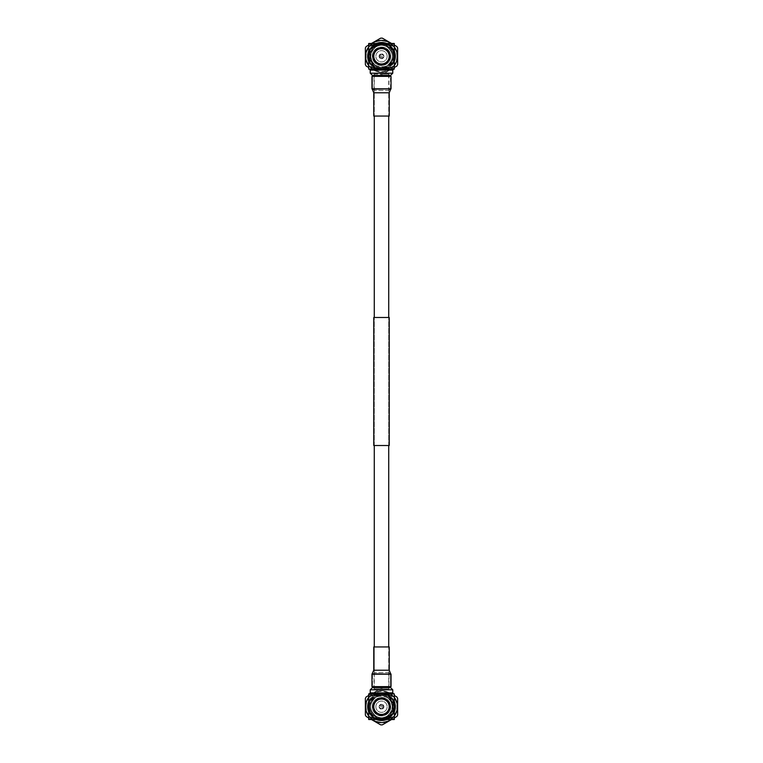 <?xml version="1.0" encoding="UTF-8"?>
<svg xmlns="http://www.w3.org/2000/svg" width="763" height="763" viewBox="0 0 763 763"><rect width="100%" height="100%" fill="white"/><g stroke="black" fill="none" stroke-linecap="round" stroke-linejoin="round"><path stroke-width="0.57" stroke-dasharray="3.81 2.86" d="M375.863 706.71A5.637 5.637 0 0 1 381.5 701.073A5.637 5.637 0 0 1 387.137 706.71A5.637 5.637 0 0 1 381.5 712.346A5.637 5.637 0 0 1 375.863 706.71A5.637 5.637 0 0 1 381.5 701.073A5.637 5.637 0 0 1 387.137 706.71A5.637 5.637 0 0 1 381.5 712.346A5.637 5.637 0 0 1 375.863 706.71M389.664 707.415A8.193 8.193 0 0 0 389.683 707.034L389.178 706.748A7.678 7.678 0 0 1 389.13 707.635L389.664 707.415M389.511 708.426A8.193 8.193 0 0 0 389.578 708.064L389.12 707.711A7.678 7.678 0 0 1 388.949 708.589L389.511 708.426M389.235 709.418A8.193 8.193 0 0 0 389.349 709.065L388.93 708.655A7.678 7.678 0 0 1 388.653 709.504L389.235 709.418M388.834 710.372A8.193 8.193 0 0 0 388.996 710.029L388.634 709.571A7.678 7.678 0 0 1 388.253 710.382L388.834 710.372M386.975 712.814A8.193 8.193 0 0 0 387.242 712.556L387.079 711.993A7.678 7.678 0 0 1 386.421 712.604L386.975 712.814M386.164 713.443A8.193 8.193 0 0 0 386.469 713.224L386.374 712.652A7.678 7.678 0 0 1 385.649 713.176L386.164 713.443M388.319 711.259A8.193 8.193 0 0 0 388.52 710.944L388.214 710.439A7.678 7.678 0 0 1 387.738 711.192L388.319 711.259M387.69 712.079A8.193 8.193 0 0 0 387.928 711.784L387.69 711.259A7.678 7.678 0 0 1 387.127 711.946L387.69 712.079M389.683 706.385A8.193 8.193 0 0 0 389.664 706.013L389.13 705.785A7.678 7.678 0 0 1 389.178 706.672L389.683 706.385M389.578 705.355A8.193 8.193 0 0 0 389.511 704.993L388.949 704.831A7.678 7.678 0 0 1 389.12 705.708L389.578 705.355M389.349 704.354A8.193 8.193 0 0 0 389.235 704.001L388.653 703.915A7.678 7.678 0 0 1 388.93 704.764L389.349 704.354M388.996 703.391A8.193 8.193 0 0 0 388.834 703.057L388.253 703.038A7.678 7.678 0 0 1 388.634 703.848L388.996 703.391M387.242 700.863A8.193 8.193 0 0 0 386.975 700.606L386.421 700.815A7.678 7.678 0 0 1 387.079 701.426L387.242 700.863M386.469 700.196A8.193 8.193 0 0 0 386.164 699.976L385.649 700.243A7.678 7.678 0 0 1 386.374 700.768L386.469 700.196M388.52 702.475A8.193 8.193 0 0 0 388.319 702.16L387.738 702.227A7.678 7.678 0 0 1 388.214 702.981L388.52 702.475M387.928 701.636A8.193 8.193 0 0 0 387.69 701.34L387.127 701.474A7.678 7.678 0 0 1 387.69 702.17L387.928 701.636M385.611 699.623A8.193 8.193 0 0 0 385.286 699.442L384.8 699.776A7.678 7.678 0 0 1 385.582 700.205L385.611 699.623M384.686 699.166A8.193 8.193 0 0 0 384.342 699.022L383.903 699.413A7.678 7.678 0 0 1 384.743 699.747L384.686 699.166M383.722 698.822A8.193 8.193 0 0 0 383.36 698.727L382.978 699.175A7.678 7.678 0 0 1 383.837 699.394L383.722 698.822M382.711 698.603A8.193 8.193 0 0 0 382.339 698.555L382.015 699.042A7.678 7.678 0 0 1 382.902 699.156L382.711 698.603M381.691 698.517A8.193 8.193 0 0 0 381.309 698.517L381.052 699.042A7.678 7.678 0 0 1 381.948 699.042L381.691 698.517M380.661 698.555A8.193 8.193 0 0 0 380.289 698.603L380.098 699.156A7.678 7.678 0 0 1 380.985 699.042L380.661 698.555M379.64 698.727A8.193 8.193 0 0 0 379.278 698.822L379.163 699.394A7.678 7.678 0 0 1 380.022 699.175L379.64 698.727M378.658 699.022A8.193 8.193 0 0 0 378.314 699.166L378.257 699.747A7.678 7.678 0 0 1 379.097 699.413L378.658 699.022M373.489 704.993A8.193 8.193 0 0 0 373.422 705.355L373.88 705.708A7.678 7.678 0 0 1 374.051 704.831L373.489 704.993M373.765 704.001A8.193 8.193 0 0 0 373.651 704.354L374.07 704.764A7.678 7.678 0 0 1 374.347 703.915L373.765 704.001M374.681 702.16A8.193 8.193 0 0 0 374.48 702.475L374.786 702.981A7.678 7.678 0 0 1 375.262 702.227L374.681 702.16M374.166 703.057A8.193 8.193 0 0 0 374.004 703.391L374.366 703.848A7.678 7.678 0 0 1 374.747 703.038L374.166 703.057M377.714 699.442A8.193 8.193 0 0 0 377.389 699.623L377.418 700.205A7.678 7.678 0 0 1 378.2 699.776L377.714 699.442M376.836 699.976A8.193 8.193 0 0 0 376.531 700.196L376.626 700.768A7.678 7.678 0 0 1 377.351 700.243L376.836 699.976M375.31 701.34A8.193 8.193 0 0 0 375.072 701.636L375.31 702.17A7.678 7.678 0 0 1 375.873 701.474L375.31 701.34M376.025 700.606A8.193 8.193 0 0 0 375.758 700.863L375.921 701.426A7.678 7.678 0 0 1 376.579 700.815L376.025 700.606M385.286 713.977A8.193 8.193 0 0 0 385.611 713.796L385.582 713.214A7.678 7.678 0 0 1 384.8 713.643L385.286 713.977M384.342 714.397A8.193 8.193 0 0 0 384.686 714.254L384.743 713.672A7.678 7.678 0 0 1 383.903 714.006L384.342 714.397M383.36 714.693A8.193 8.193 0 0 0 383.722 714.597L383.837 714.025A7.678 7.678 0 0 1 382.978 714.254L383.36 714.693M382.339 714.864A8.193 8.193 0 0 0 382.711 714.817L382.902 714.263A7.678 7.678 0 0 1 382.015 714.378L382.339 714.864M381.309 714.902A8.193 8.193 0 0 0 381.691 714.902L381.948 714.378A7.678 7.678 0 0 1 381.052 714.378L381.309 714.902M380.289 714.817A8.193 8.193 0 0 0 380.661 714.864L380.985 714.378A7.678 7.678 0 0 1 380.098 714.263L380.289 714.817M379.278 714.597A8.193 8.193 0 0 0 379.64 714.693L380.022 714.254A7.678 7.678 0 0 1 379.163 714.025L379.278 714.597M378.314 714.254A8.193 8.193 0 0 0 378.658 714.397L379.097 714.006A7.678 7.678 0 0 1 378.257 713.672L378.314 714.254M373.422 708.064A8.193 8.193 0 0 0 373.489 708.426L374.051 708.589A7.678 7.678 0 0 1 373.88 707.711L373.422 708.064M373.651 709.065A8.193 8.193 0 0 0 373.765 709.418L374.347 709.504A7.678 7.678 0 0 1 374.07 708.655L373.651 709.065M374.004 710.029A8.193 8.193 0 0 0 374.166 710.372L374.747 710.382A7.678 7.678 0 0 1 374.366 709.571L374.004 710.029M374.48 710.944A8.193 8.193 0 0 0 374.681 711.259L375.262 711.192A7.678 7.678 0 0 1 374.786 710.439L374.48 710.944M376.531 713.224A8.193 8.193 0 0 0 376.836 713.443L377.351 713.176A7.678 7.678 0 0 1 376.626 712.652L376.531 713.224M377.389 713.796A8.193 8.193 0 0 0 377.714 713.977L378.2 713.643A7.678 7.678 0 0 1 377.418 713.214L377.389 713.796M375.072 711.784A8.193 8.193 0 0 0 375.31 712.079L375.873 711.946A7.678 7.678 0 0 1 375.31 711.259L375.072 711.784M375.758 712.556A8.193 8.193 0 0 0 376.025 712.814L376.579 712.604A7.678 7.678 0 0 1 375.921 711.993L375.758 712.556M373.336 706.013A8.193 8.193 0 0 0 373.317 706.385L373.822 706.672A7.678 7.678 0 0 1 373.87 705.785L373.336 706.013M373.822 706.748L373.317 707.034A8.193 8.193 0 0 0 373.336 707.415L373.87 707.635A7.678 7.678 0 0 1 373.822 706.748L373.822 706.672M386.498 718.498C391.409 716.161 394.013 712.232 394.299 706.71C395.091 690.191 367.909 690.191 368.701 706.71C367.909 723.229 395.091 723.229 394.299 706.71C395.091 690.191 367.909 690.191 368.701 706.71C367.909 723.229 395.091 723.229 394.299 706.71C395.091 690.191 367.909 690.191 368.701 706.71C367.909 723.229 395.091 723.229 394.299 706.71C395.091 690.191 367.909 690.191 368.701 706.71C367.909 723.229 395.091 723.229 394.299 706.71C395.091 690.191 367.909 690.191 368.701 706.71C367.909 723.229 395.091 723.229 394.299 706.71C395.091 690.191 367.909 690.191 368.701 706.71C367.909 723.229 395.091 723.229 394.299 706.71C395.091 690.191 367.909 690.191 368.701 706.71C367.909 723.229 395.091 723.229 394.299 706.71C395.091 690.191 367.909 690.191 368.701 706.71C367.909 723.229 395.091 723.229 394.299 706.71C395.091 690.191 367.909 690.191 368.701 706.71A12.799 12.799 0 0 0 386.498 718.498C391.066 715.894 393.25 711.965 393.059 706.71L390.78 700.882L392.459 706.71L392.163 709.237C390.036 722.227 369.139 719.671 369.702 706.71A11.76 11.76 0 0 1 381.5 694.95A11.76 11.76 0 0 1 393.26 706.71A11.76 11.76 0 0 0 381.5 694.95A11.76 11.76 0 0 0 369.74 706.71C368.787 690.811 394.805 691.001 394.194 706.71L393.374 711.497L394.299 706.71A12.79 12.79 0 0 0 381.5 693.92A12.79 12.79 0 0 0 368.71 706.71C367.909 723.229 395.091 723.229 394.299 706.71A12.799 12.799 0 0 1 381.5 719.509A12.799 12.799 0 0 1 368.701 706.71C367.909 723.229 395.091 723.229 394.299 706.71A12.799 12.799 0 0 1 393.374 711.497M369.225 706.71A12.275 12.275 0 0 1 381.5 694.435A12.275 12.275 0 0 1 393.775 706.71A12.275 12.275 0 0 1 381.5 718.984A12.275 12.275 0 0 1 369.225 706.71M394.299 703.105A13.305 13.305 0 0 0 368.701 703.105M368.701 701.531A13.81 13.81 0 0 1 394.299 701.531M373.307 706.71A8.193 8.193 0 0 0 381.5 714.902A8.193 8.193 0 0 0 389.693 706.71A8.193 8.193 0 0 0 381.5 698.517A8.193 8.193 0 0 0 373.307 706.71M392.764 692.88L370.236 692.88M369.206 693.91L393.794 693.91L369.206 693.91M370.236 689.809L392.764 689.809M372.487 687.558L390.513 687.558M389.235 646.948L381.5 646.948L388.72 646.948L388.72 672.556L374.28 672.556L388.72 672.556L390.513 674.349L372.487 674.349L390.513 674.349L372.487 674.349L390.513 674.349L390.513 686.643L371.972 686.643M372.487 674.349L372.487 686.643L372.487 674.349L374.28 672.556L374.28 646.948L381.5 646.948L374.28 646.948L374.28 688.789L388.72 688.789L374.28 688.789M388.977 688.789L374.023 688.789L388.977 688.789L388.977 674.349L374.023 674.349L388.977 674.349M374.023 688.789L374.023 674.349M395.31 706.71A13.81 13.81 0 0 0 381.5 692.899A13.81 13.81 0 0 0 367.69 706.71A13.81 13.81 0 0 0 381.5 720.52A13.81 13.81 0 0 0 395.31 706.71M368.701 716.104A15.88 15.88 0 0 0 372.106 719.509M390.894 719.509A15.88 15.88 0 0 0 394.299 716.104M371.419 719.509L368.701 717.945M394.299 717.945L391.581 719.509M397.38 706.71A15.88 15.88 0 0 1 381.5 722.59A15.88 15.88 0 0 1 365.62 706.71A15.88 15.88 0 0 1 381.5 690.83A15.88 15.88 0 0 1 397.38 706.71A15.88 15.88 0 0 0 381.5 690.83A15.88 15.88 0 0 0 365.62 706.71A15.88 15.88 0 0 0 381.5 722.59A15.88 15.88 0 0 0 397.38 706.71A15.88 15.88 0 0 0 381.5 690.83A15.88 15.88 0 0 0 365.62 706.71A15.88 15.88 0 0 0 381.5 722.59A15.88 15.88 0 0 0 397.38 706.71M368.701 695.475L380.661 688.569A18.159 18.159 0 0 1 382.339 688.569A18.159 18.159 0 0 0 380.661 688.569L366.211 696.915A18.159 18.159 0 0 0 365.372 698.364L365.372 715.055A18.159 18.159 0 0 0 366.211 716.505L380.661 724.85A18.159 18.159 0 0 0 382.339 724.85L396.789 716.505A18.159 18.159 0 0 0 397.628 715.055L397.628 698.364A18.159 18.159 0 0 0 396.789 696.915L394.299 695.475M368.186 706.71A13.314 13.314 0 0 0 381.5 720.024A13.314 13.314 0 0 0 394.814 706.71A13.314 13.314 0 0 0 381.5 693.395A13.314 13.314 0 0 0 368.186 706.71M370.103 712.547L368.701 706.71A12.79 12.79 0 0 0 381.5 719.499A12.79 12.79 0 0 0 394.29 706.71C395.091 690.191 367.909 690.191 368.701 706.71A12.799 12.799 0 0 1 381.5 693.91A12.799 12.799 0 0 1 394.299 706.71C395.091 690.191 367.909 690.191 368.701 706.71A12.799 12.799 0 0 1 381.5 693.91A12.799 12.799 0 0 1 394.299 706.71C395.091 690.191 367.909 690.191 368.701 706.71C369.082 712.766 372.067 716.839 377.656 718.927A12.799 12.799 0 0 1 370.103 712.547C365.467 703.667 375.31 692.108 384.79 696.257C387.671 697.21 389.826 699.032 391.247 701.712C396.903 710.334 387.213 721.989 377.656 718.927M372.277 706.71A9.223 9.223 0 0 1 381.5 697.487A9.223 9.223 0 0 1 390.723 706.71A9.223 9.223 0 0 0 381.5 697.487A9.223 9.223 0 0 0 372.277 706.71A9.223 9.223 0 0 0 381.5 715.932A9.223 9.223 0 0 0 390.723 706.71A9.223 9.223 0 0 1 381.5 715.932A9.223 9.223 0 0 1 372.277 706.71A9.223 9.223 0 0 0 381.5 715.932A9.223 9.223 0 0 0 390.723 706.71A9.223 9.223 0 0 0 381.5 697.487A9.223 9.223 0 0 0 372.277 706.71M379.097 706.71A2.403 2.403 0 0 1 381.5 704.306A2.403 2.403 0 0 1 383.903 706.71A2.403 2.403 0 0 1 381.5 709.113A2.403 2.403 0 0 1 379.097 706.71A2.403 2.403 0 0 1 381.5 704.306A2.403 2.403 0 0 1 383.903 706.71A2.403 2.403 0 0 1 381.5 709.113A2.403 2.403 0 0 1 379.097 706.71M383.398 706.71A1.898 1.898 0 0 0 381.5 704.812A1.898 1.898 0 0 0 379.602 706.71A1.898 1.898 0 0 1 381.5 704.812A1.898 1.898 0 0 1 383.398 706.71A1.898 1.898 0 0 1 381.5 708.608A1.898 1.898 0 0 1 379.602 706.71A1.898 1.898 0 0 0 381.5 708.608A1.898 1.898 0 0 0 383.398 706.71M380.632 706.71A0.868 0.868 0 0 1 381.5 705.842A0.868 0.868 0 0 1 382.368 706.71A0.868 0.868 0 0 1 381.5 707.578A0.868 0.868 0 0 1 380.632 706.71M394.299 697.315A15.88 15.88 0 0 0 368.701 697.315M390.78 700.882C386.841 695.732 381.929 694.511 376.025 697.22C368.825 703.543 368.825 709.876 376.025 716.199C382.854 720.568 392.831 714.807 392.459 706.71C392.831 698.612 382.854 692.852 376.025 697.22C368.825 703.543 368.825 709.876 376.025 716.199C382.854 720.568 392.831 714.807 392.459 706.71C392.831 698.612 382.854 692.852 376.025 697.22C368.825 703.543 368.825 709.876 376.025 716.199C382.854 720.568 392.831 714.807 392.459 706.71C392.831 698.612 382.854 692.852 376.025 697.22C368.825 703.543 368.825 709.876 376.025 716.199C382.854 720.568 392.831 714.807 392.459 706.71C392.831 698.612 382.854 692.852 376.025 697.22C368.825 703.543 368.825 709.876 376.025 716.199C389.454 724.573 399.907 700.358 384.79 696.257M392.163 709.237C396.388 694.044 370.017 690.782 370.541 706.71C370.169 714.807 380.146 720.568 386.975 716.199C394.175 709.876 394.175 703.543 386.975 697.22C380.146 692.852 370.169 698.612 370.541 706.71C370.169 714.807 380.146 720.568 386.975 716.199C394.175 709.876 394.175 703.543 386.975 697.22C380.146 692.852 370.169 698.612 370.541 706.71C370.169 714.807 380.146 720.568 386.975 716.199C394.175 709.876 394.175 703.543 386.975 697.22C380.146 692.852 370.169 698.612 370.541 706.71C370.169 714.807 380.146 720.568 386.975 716.199C394.175 709.876 394.175 703.543 386.975 697.22C380.146 692.852 370.169 698.612 370.541 706.71C370.169 714.807 380.146 720.568 386.975 716.199C392.23 712.489 393.66 707.663 391.247 701.712M394.299 711.889A13.81 13.81 0 0 1 386.679 719.509M376.321 719.509A13.81 13.81 0 0 1 368.701 711.889M368.701 710.315A13.305 13.305 0 0 0 377.895 719.509M385.105 719.509A13.305 13.305 0 0 0 394.299 710.315M394.299 693.91L368.701 693.91L368.701 696.972C377.18 693.023 385.716 693.023 394.299 696.972L394.299 693.91M368.701 719.509L394.299 719.509L394.299 716.447C385.716 720.396 377.18 720.396 368.701 716.447L368.701 719.509M368.701 696.972L368.701 716.447M394.299 716.447L394.299 696.972M393.26 706.71A11.76 11.76 0 0 1 381.5 718.479A11.76 11.76 0 0 1 369.74 706.71A11.76 11.76 0 0 0 381.5 718.479A11.76 11.76 0 0 0 393.26 706.71M387.137 56.29A5.637 5.637 0 0 1 381.5 61.927A5.637 5.637 0 0 1 375.863 56.29A5.637 5.637 0 0 1 381.5 50.654A5.637 5.637 0 0 1 387.137 56.29A5.637 5.637 0 0 1 381.5 61.927A5.637 5.637 0 0 1 375.863 56.29A5.637 5.637 0 0 1 381.5 50.654A5.637 5.637 0 0 1 387.137 56.29M373.336 55.585A8.193 8.193 0 0 0 373.317 55.966L373.822 56.252A7.678 7.678 0 0 1 373.87 55.365L373.336 55.585M373.489 54.574A8.193 8.193 0 0 0 373.422 54.936L373.88 55.289A7.678 7.678 0 0 1 374.051 54.411L373.489 54.574M373.765 53.582A8.193 8.193 0 0 0 373.651 53.935L374.07 54.345A7.678 7.678 0 0 1 374.347 53.496L373.765 53.582M374.166 52.628A8.193 8.193 0 0 0 374.004 52.971L374.366 53.429A7.678 7.678 0 0 1 374.747 52.618L374.166 52.628M376.025 50.186A8.193 8.193 0 0 0 375.758 50.444L375.921 51.007A7.678 7.678 0 0 1 376.579 50.396L376.025 50.186M376.836 49.557A8.193 8.193 0 0 0 376.531 49.776L376.626 50.348A7.678 7.678 0 0 1 377.351 49.824L376.836 49.557M374.681 51.741A8.193 8.193 0 0 0 374.48 52.056L374.786 52.561A7.678 7.678 0 0 1 375.262 51.808L374.681 51.741M375.31 50.921A8.193 8.193 0 0 0 375.072 51.216L375.31 51.741A7.678 7.678 0 0 1 375.873 51.054L375.31 50.921M373.317 56.615A8.193 8.193 0 0 0 373.336 56.987L373.87 57.215A7.678 7.678 0 0 1 373.822 56.328L373.317 56.615M373.422 57.645A8.193 8.193 0 0 0 373.489 58.007L374.051 58.169A7.678 7.678 0 0 1 373.88 57.292L373.422 57.645M373.651 58.646A8.193 8.193 0 0 0 373.765 58.999L374.347 59.085A7.678 7.678 0 0 1 374.07 58.236L373.651 58.646M374.004 59.609A8.193 8.193 0 0 0 374.166 59.943L374.747 59.962A7.678 7.678 0 0 1 374.366 59.152L374.004 59.609M375.758 62.137A8.193 8.193 0 0 0 376.025 62.394L376.579 62.184A7.678 7.678 0 0 1 375.921 61.574L375.758 62.137M376.531 62.804A8.193 8.193 0 0 0 376.836 63.024L377.351 62.757A7.678 7.678 0 0 1 376.626 62.232L376.531 62.804M374.48 60.525A8.193 8.193 0 0 0 374.681 60.84L375.262 60.773A7.678 7.678 0 0 1 374.786 60.019L374.48 60.525M375.072 61.364A8.193 8.193 0 0 0 375.31 61.66L375.873 61.526A7.678 7.678 0 0 1 375.31 60.83L375.072 61.364M377.389 63.377A8.193 8.193 0 0 0 377.714 63.558L378.2 63.224A7.678 7.678 0 0 1 377.418 62.795L377.389 63.377M378.314 63.834A8.193 8.193 0 0 0 378.658 63.978L379.097 63.587A7.678 7.678 0 0 1 378.257 63.253L378.314 63.834M379.278 64.178A8.193 8.193 0 0 0 379.64 64.273L380.022 63.825A7.678 7.678 0 0 1 379.163 63.606L379.278 64.178M380.289 64.397A8.193 8.193 0 0 0 380.661 64.445L380.985 63.958A7.678 7.678 0 0 1 380.098 63.844L380.289 64.397M381.309 64.483A8.193 8.193 0 0 0 381.691 64.483L381.948 63.958A7.678 7.678 0 0 1 381.052 63.958L381.309 64.483M382.339 64.445A8.193 8.193 0 0 0 382.711 64.397L382.902 63.844A7.678 7.678 0 0 1 382.015 63.958L382.339 64.445M383.36 64.273A8.193 8.193 0 0 0 383.722 64.178L383.837 63.606A7.678 7.678 0 0 1 382.978 63.825L383.36 64.273M384.342 63.978A8.193 8.193 0 0 0 384.686 63.834L384.743 63.253A7.678 7.678 0 0 1 383.903 63.587L384.342 63.978M389.511 58.007A8.193 8.193 0 0 0 389.578 57.645L389.12 57.292A7.678 7.678 0 0 1 388.949 58.169L389.511 58.007M389.235 58.999A8.193 8.193 0 0 0 389.349 58.646L388.93 58.236A7.678 7.678 0 0 1 388.653 59.085L389.235 58.999M388.319 60.84A8.193 8.193 0 0 0 388.52 60.525L388.214 60.019A7.678 7.678 0 0 1 387.738 60.773L388.319 60.84M388.834 59.943A8.193 8.193 0 0 0 388.996 59.609L388.634 59.152A7.678 7.678 0 0 1 388.253 59.962L388.834 59.943M385.286 63.558A8.193 8.193 0 0 0 385.611 63.377L385.582 62.795A7.678 7.678 0 0 1 384.8 63.224L385.286 63.558M386.164 63.024A8.193 8.193 0 0 0 386.469 62.804L386.374 62.232A7.678 7.678 0 0 1 385.649 62.757L386.164 63.024M387.69 61.66A8.193 8.193 0 0 0 387.928 61.364L387.69 60.83A7.678 7.678 0 0 1 387.127 61.526L387.69 61.66M386.975 62.394A8.193 8.193 0 0 0 387.242 62.137L387.079 61.574A7.678 7.678 0 0 1 386.421 62.184L386.975 62.394M377.714 49.023A8.193 8.193 0 0 0 377.389 49.204L377.418 49.786A7.678 7.678 0 0 1 378.2 49.357L377.714 49.023M378.658 48.603A8.193 8.193 0 0 0 378.314 48.746L378.257 49.328A7.678 7.678 0 0 1 379.097 48.994L378.658 48.603M379.64 48.307A8.193 8.193 0 0 0 379.278 48.403L379.163 48.975A7.678 7.678 0 0 1 380.022 48.746L379.64 48.307M380.661 48.136A8.193 8.193 0 0 0 380.289 48.183L380.098 48.737A7.678 7.678 0 0 1 380.985 48.622L380.661 48.136M381.691 48.098A8.193 8.193 0 0 0 381.309 48.098L381.052 48.622A7.678 7.678 0 0 1 381.948 48.622L381.691 48.098M382.711 48.183A8.193 8.193 0 0 0 382.339 48.136L382.015 48.622A7.678 7.678 0 0 1 382.902 48.737L382.711 48.183M383.722 48.403A8.193 8.193 0 0 0 383.36 48.307L382.978 48.746A7.678 7.678 0 0 1 383.837 48.975L383.722 48.403M384.686 48.746A8.193 8.193 0 0 0 384.342 48.603L383.903 48.994A7.678 7.678 0 0 1 384.743 49.328L384.686 48.746M389.578 54.936A8.193 8.193 0 0 0 389.511 54.574L388.949 54.411A7.678 7.678 0 0 1 389.12 55.289L389.578 54.936M389.349 53.935A8.193 8.193 0 0 0 389.235 53.582L388.653 53.496A7.678 7.678 0 0 1 388.93 54.345L389.349 53.935M388.996 52.971A8.193 8.193 0 0 0 388.834 52.628L388.253 52.618A7.678 7.678 0 0 1 388.634 53.429L388.996 52.971M388.52 52.056A8.193 8.193 0 0 0 388.319 51.741L387.738 51.808A7.678 7.678 0 0 1 388.214 52.561L388.52 52.056M386.469 49.776A8.193 8.193 0 0 0 386.164 49.557L385.649 49.824A7.678 7.678 0 0 1 386.374 50.348L386.469 49.776M385.611 49.204A8.193 8.193 0 0 0 385.286 49.023L384.8 49.357A7.678 7.678 0 0 1 385.582 49.786L385.611 49.204M387.928 51.216A8.193 8.193 0 0 0 387.69 50.921L387.127 51.054A7.678 7.678 0 0 1 387.69 51.741L387.928 51.216M387.242 50.444A8.193 8.193 0 0 0 386.975 50.186L386.421 50.396A7.678 7.678 0 0 1 387.079 51.007L387.242 50.444M389.664 56.987A8.193 8.193 0 0 0 389.683 56.615L389.178 56.328A7.678 7.678 0 0 1 389.13 57.215L389.664 56.987M389.178 56.252L389.683 55.966A8.193 8.193 0 0 0 389.664 55.585L389.13 55.365A7.678 7.678 0 0 1 389.178 56.252L389.178 56.328M376.502 44.502C371.591 46.839 368.987 50.768 368.701 56.29C367.909 72.809 395.091 72.809 394.299 56.29C395.091 39.771 367.909 39.771 368.701 56.29C367.909 72.809 395.091 72.809 394.299 56.29C395.091 39.771 367.909 39.771 368.701 56.29C367.909 72.809 395.091 72.809 394.299 56.29C395.091 39.771 367.909 39.771 368.701 56.29C367.909 72.809 395.091 72.809 394.299 56.29C395.091 39.771 367.909 39.771 368.701 56.29C367.909 72.809 395.091 72.809 394.299 56.29C395.091 39.771 367.909 39.771 368.701 56.29C367.909 72.809 395.091 72.809 394.299 56.29C395.091 39.771 367.909 39.771 368.701 56.29C367.909 72.809 395.091 72.809 394.299 56.29C395.091 39.771 367.909 39.771 368.701 56.29C367.909 72.809 395.091 72.809 394.299 56.29C395.091 39.771 367.909 39.771 368.701 56.29C367.909 72.809 395.091 72.809 394.299 56.29A12.799 12.799 0 0 0 376.502 44.502C371.934 47.106 369.75 51.035 369.941 56.29L372.22 62.118L370.541 56.29L370.837 53.763C372.964 40.773 393.861 43.329 393.298 56.29A11.76 11.76 0 0 1 381.5 68.05A11.76 11.76 0 0 1 369.74 56.29A11.76 11.76 0 0 0 381.5 68.05A11.76 11.76 0 0 0 393.26 56.29C394.213 72.189 368.195 71.999 368.806 56.29L369.626 51.502L368.701 56.29A12.79 12.79 0 0 0 381.5 69.08A12.79 12.79 0 0 0 394.29 56.29C395.091 39.771 367.909 39.771 368.701 56.29A12.799 12.799 0 0 1 381.5 43.491A12.799 12.799 0 0 1 394.299 56.29C395.091 39.771 367.909 39.771 368.701 56.29A12.799 12.799 0 0 1 369.626 51.502M393.775 56.29A12.275 12.275 0 0 1 381.5 68.565A12.275 12.275 0 0 1 369.225 56.29A12.275 12.275 0 0 1 381.5 44.016A12.275 12.275 0 0 1 393.775 56.29M368.701 59.895A13.305 13.305 0 0 0 394.299 59.895M394.299 61.469A13.81 13.81 0 0 1 368.701 61.469M389.693 56.29A8.193 8.193 0 0 0 381.5 48.098A8.193 8.193 0 0 0 373.307 56.29A8.193 8.193 0 0 0 381.5 64.483A8.193 8.193 0 0 0 389.693 56.29M370.236 70.12L392.764 70.12M393.794 69.09L369.206 69.09L393.794 69.09M392.764 73.191L370.236 73.191M390.513 75.442L372.487 75.442M389.235 116.052L381.5 116.052L388.72 116.052L388.72 90.444L374.28 90.444L388.72 90.444L390.513 88.651L372.487 88.651L390.513 88.651L372.487 88.651L372.487 76.357L381.5 76.357L372.487 76.357L372.487 88.651L390.513 88.651L390.513 76.357L371.972 76.357M374.023 74.211L388.977 74.211L374.023 74.211L374.023 88.651L388.977 88.651L374.023 88.651M388.977 74.211L388.977 88.651M367.69 56.29A13.81 13.81 0 0 0 381.5 70.101A13.81 13.81 0 0 0 395.31 56.29A13.81 13.81 0 0 0 381.5 42.48A13.81 13.81 0 0 0 367.69 56.29M394.299 46.896A15.88 15.88 0 0 0 390.894 43.491M372.106 43.491A15.88 15.88 0 0 0 368.701 46.896M391.581 43.491L394.299 45.055M368.701 45.055L371.419 43.491M365.62 56.29A15.88 15.88 0 0 1 381.5 40.41A15.88 15.88 0 0 1 397.38 56.29A15.88 15.88 0 0 1 381.5 72.17A15.88 15.88 0 0 1 365.62 56.29A15.88 15.88 0 0 0 381.5 72.17A15.88 15.88 0 0 0 397.38 56.29A15.88 15.88 0 0 0 381.5 40.41A15.88 15.88 0 0 0 365.62 56.29A15.88 15.88 0 0 0 381.5 72.17A15.88 15.88 0 0 0 397.38 56.29A15.88 15.88 0 0 0 381.5 40.41A15.88 15.88 0 0 0 365.62 56.29M394.299 67.525L382.339 74.431A18.159 18.159 0 0 1 380.661 74.431A18.159 18.159 0 0 0 382.339 74.431L396.789 66.085A18.159 18.159 0 0 0 397.628 64.636L397.628 47.945A18.159 18.159 0 0 0 396.789 46.495L382.339 38.15A18.159 18.159 0 0 0 380.661 38.15L366.211 46.495A18.159 18.159 0 0 0 365.372 47.945L365.372 64.636A18.159 18.159 0 0 0 366.211 66.085L368.701 67.525M394.814 56.29A13.314 13.314 0 0 0 381.5 42.976A13.314 13.314 0 0 0 368.186 56.29A13.314 13.314 0 0 0 381.5 69.605A13.314 13.314 0 0 0 394.814 56.29M392.897 50.453L394.299 56.29A12.79 12.79 0 0 0 381.5 43.501A12.79 12.79 0 0 0 368.71 56.29C367.909 72.809 395.091 72.809 394.299 56.29A12.799 12.799 0 0 1 381.5 69.09A12.799 12.799 0 0 1 368.701 56.29C367.909 72.809 395.091 72.809 394.299 56.29A12.799 12.799 0 0 1 381.5 69.09A12.799 12.799 0 0 1 368.701 56.29C367.909 72.809 395.091 72.809 394.299 56.29C393.918 50.234 390.933 46.161 385.344 44.073A12.799 12.799 0 0 1 392.897 50.453C397.533 59.333 387.69 70.892 378.21 66.743C375.329 65.79 373.174 63.968 371.753 61.288C366.097 52.666 375.787 41.011 385.344 44.073M390.723 56.29A9.223 9.223 0 0 1 381.5 65.513A9.223 9.223 0 0 1 372.277 56.29A9.223 9.223 0 0 0 381.5 65.513A9.223 9.223 0 0 0 390.723 56.29A9.223 9.223 0 0 0 381.5 47.068A9.223 9.223 0 0 0 372.277 56.29A9.223 9.223 0 0 1 381.5 47.068A9.223 9.223 0 0 1 390.723 56.29A9.223 9.223 0 0 0 381.5 47.068A9.223 9.223 0 0 0 372.277 56.29A9.223 9.223 0 0 0 381.5 65.513A9.223 9.223 0 0 0 390.723 56.29M383.903 56.29A2.403 2.403 0 0 1 381.5 58.694A2.403 2.403 0 0 1 379.097 56.29A2.403 2.403 0 0 1 381.5 53.887A2.403 2.403 0 0 1 383.903 56.29A2.403 2.403 0 0 1 381.5 58.694A2.403 2.403 0 0 1 379.097 56.29A2.403 2.403 0 0 1 381.5 53.887A2.403 2.403 0 0 1 383.903 56.29M379.602 56.29A1.898 1.898 0 0 0 381.5 58.188A1.898 1.898 0 0 0 383.398 56.29A1.898 1.898 0 0 1 381.5 58.188A1.898 1.898 0 0 1 379.602 56.29A1.898 1.898 0 0 1 381.5 54.392A1.898 1.898 0 0 1 383.398 56.29A1.898 1.898 0 0 0 381.5 54.392A1.898 1.898 0 0 0 379.602 56.29M382.368 56.29A0.868 0.868 0 0 1 381.5 57.158A0.868 0.868 0 0 1 380.632 56.29A0.868 0.868 0 0 1 381.5 55.422A0.868 0.868 0 0 1 382.368 56.29M368.701 65.685A15.88 15.88 0 0 0 394.299 65.685M372.22 62.118C376.159 67.268 381.071 68.489 386.975 65.78C394.175 59.457 394.175 53.124 386.975 46.801C380.146 42.432 370.169 48.193 370.541 56.29C370.169 64.388 380.146 70.148 386.975 65.78C394.175 59.457 394.175 53.124 386.975 46.801C380.146 42.432 370.169 48.193 370.541 56.29C370.169 64.388 380.146 70.148 386.975 65.78C394.175 59.457 394.175 53.124 386.975 46.801C380.146 42.432 370.169 48.193 370.541 56.29C370.169 64.388 380.146 70.148 386.975 65.78C394.175 59.457 394.175 53.124 386.975 46.801C380.146 42.432 370.169 48.193 370.541 56.29C370.169 64.388 380.146 70.148 386.975 65.78C394.175 59.457 394.175 53.124 386.975 46.801C373.546 38.427 363.093 62.642 378.21 66.743M370.837 53.763C366.612 68.956 392.983 72.218 392.459 56.29C392.831 48.193 382.854 42.432 376.025 46.801C368.825 53.124 368.825 59.457 376.025 65.78C382.854 70.148 392.831 64.388 392.459 56.29C392.831 48.193 382.854 42.432 376.025 46.801C368.825 53.124 368.825 59.457 376.025 65.78C382.854 70.148 392.831 64.388 392.459 56.29C392.831 48.193 382.854 42.432 376.025 46.801C368.825 53.124 368.825 59.457 376.025 65.78C382.854 70.148 392.831 64.388 392.459 56.29C392.831 48.193 382.854 42.432 376.025 46.801C368.825 53.124 368.825 59.457 376.025 65.78C382.854 70.148 392.831 64.388 392.459 56.29C392.831 48.193 382.854 42.432 376.025 46.801C370.77 50.511 369.34 55.337 371.753 61.288M368.701 51.111A13.81 13.81 0 0 1 376.321 43.491M386.679 43.491A13.81 13.81 0 0 1 394.299 51.111M394.299 52.685A13.305 13.305 0 0 0 385.105 43.491M377.895 43.491A13.305 13.305 0 0 0 368.701 52.685M368.701 69.09L394.299 69.09L394.299 66.028C385.82 69.977 377.284 69.977 368.701 66.028L368.701 69.09M394.299 43.491L368.701 43.491L368.701 46.553C377.284 42.604 385.82 42.604 394.299 46.553L394.299 43.491M394.299 66.028L394.299 46.553M368.701 46.553L368.701 66.028M369.74 56.29A11.76 11.76 0 0 1 381.5 44.521A11.76 11.76 0 0 1 393.26 56.29A11.76 11.76 0 0 0 381.5 44.521A11.76 11.76 0 0 0 369.74 56.29M381.5 74.211L388.72 74.211L381.5 74.211M389.235 317.484L373.765 317.484M389.235 445.516L373.765 445.516M381.5 317.484L388.72 317.484L381.5 317.484M391.028 88.861L371.972 88.861M391.028 76.357L381.5 76.357L390.513 76.357L390.513 88.651M388.72 74.211L388.72 116.052L373.765 116.052M391.028 686.643L381.5 686.643L390.513 686.643L390.513 674.349M391.028 674.139L371.972 674.139M388.72 688.789L388.72 646.948L373.765 646.948M366.126 706.71A15.374 15.374 0 0 1 381.5 691.345A15.374 15.374 0 0 1 396.874 706.71A15.374 15.374 0 0 1 381.5 722.084A15.374 15.374 0 0 1 366.126 706.71M372.792 706.71A8.708 8.708 0 0 1 381.5 698.002A8.708 8.708 0 0 1 390.208 706.71A8.708 8.708 0 0 1 381.5 715.417A8.708 8.708 0 0 1 372.792 706.71M396.874 56.29A15.374 15.374 0 0 1 381.5 71.655A15.374 15.374 0 0 1 366.126 56.29A15.374 15.374 0 0 1 381.5 40.916A15.374 15.374 0 0 1 396.874 56.29M390.208 56.29A8.708 8.708 0 0 1 381.5 64.998A8.708 8.708 0 0 1 372.792 56.29A8.708 8.708 0 0 1 381.5 47.583A8.708 8.708 0 0 1 390.208 56.29M373.765 92.781L389.235 92.781M390.732 89.157L372.268 89.157M372.268 673.843L390.732 673.843M389.235 670.219L373.765 670.219M388.72 445.516L388.72 317.484L388.72 445.516M374.28 445.516L374.28 317.484L374.28 445.516M372.487 88.651L374.28 90.444L374.28 116.052L374.28 74.211"/><path stroke-width="1.14" d="M389.664 707.415A8.193 8.193 0 0 0 389.683 707.034L389.12 706.71L389.683 706.385A8.193 8.193 0 0 0 389.664 706.013L389.063 705.756L389.578 705.355A8.193 8.193 0 0 0 389.511 704.993L388.882 704.812L389.349 704.354A8.193 8.193 0 0 0 389.235 704.001L388.586 703.906L388.996 703.391A8.193 8.193 0 0 0 388.834 703.057L388.176 703.038L388.52 702.475A8.193 8.193 0 0 0 388.319 702.16L387.661 702.227L387.928 701.636A8.193 8.193 0 0 0 387.69 701.34L387.051 701.493L387.242 700.863A8.193 8.193 0 0 0 386.975 700.606L386.355 700.835L386.469 700.196A8.193 8.193 0 0 0 386.164 699.976L385.582 700.272L385.611 699.623A8.193 8.193 0 0 0 385.286 699.442L384.743 699.814L384.686 699.166A8.193 8.193 0 0 0 384.342 699.022L383.856 699.461L383.722 698.822A8.193 8.193 0 0 0 383.36 698.727L382.931 699.223L382.711 698.603A8.193 8.193 0 0 0 382.339 698.555L381.977 699.108L381.691 698.517A8.193 8.193 0 0 0 381.309 698.517L381.023 699.108L380.661 698.555A8.193 8.193 0 0 0 380.289 698.603L380.069 699.223L379.64 698.727A8.193 8.193 0 0 0 379.278 698.822L379.144 699.461L378.658 699.022A8.193 8.193 0 0 0 378.314 699.166L378.257 699.814L377.714 699.442A8.193 8.193 0 0 0 377.389 699.623L377.418 700.272L376.836 699.976A8.193 8.193 0 0 0 376.531 700.196L376.645 700.835L376.025 700.606A8.193 8.193 0 0 0 375.758 700.863L375.949 701.493L375.31 701.34A8.193 8.193 0 0 0 375.072 701.636L375.339 702.227L374.681 702.16A8.193 8.193 0 0 0 374.48 702.475L374.824 703.038L374.166 703.057A8.193 8.193 0 0 0 374.004 703.391L374.414 703.906L373.765 704.001A8.193 8.193 0 0 0 373.651 704.354L374.118 704.812L373.489 704.993A8.193 8.193 0 0 0 373.422 705.355L373.937 705.756L373.336 706.013A8.193 8.193 0 0 0 373.317 706.385L373.88 706.71L373.317 707.034A8.193 8.193 0 0 0 373.336 707.415L373.937 707.663L373.422 708.064A8.193 8.193 0 0 0 373.489 708.426L374.118 708.608L373.651 709.065A8.193 8.193 0 0 0 373.765 709.418L374.414 709.514L374.004 710.029A8.193 8.193 0 0 0 374.166 710.372L374.824 710.382L374.48 710.944A8.193 8.193 0 0 0 374.681 711.259L375.339 711.192L375.072 711.784A8.193 8.193 0 0 0 375.31 712.079L375.949 711.927L375.758 712.556A8.193 8.193 0 0 0 376.025 712.814L376.645 712.585L376.531 713.224A8.193 8.193 0 0 0 376.836 713.443L377.418 713.147L377.389 713.796A8.193 8.193 0 0 0 377.714 713.977L378.257 713.605L378.314 714.254A8.193 8.193 0 0 0 378.658 714.397L379.144 713.958L379.278 714.597A8.193 8.193 0 0 0 379.64 714.693L380.069 714.197L380.289 714.817A8.193 8.193 0 0 0 380.661 714.864L381.023 714.311L381.309 714.902A8.193 8.193 0 0 0 381.691 714.902L381.977 714.311L382.339 714.864A8.193 8.193 0 0 0 382.711 714.817L382.931 714.197L383.36 714.693A8.193 8.193 0 0 0 383.722 714.597L383.856 713.958L384.342 714.397A8.193 8.193 0 0 0 384.686 714.254L384.743 713.605L385.286 713.977A8.193 8.193 0 0 0 385.611 713.796L385.582 713.147L386.164 713.443A8.193 8.193 0 0 0 386.469 713.224L386.355 712.585L386.975 712.814A8.193 8.193 0 0 0 387.242 712.556L387.051 711.927L387.69 712.079A8.193 8.193 0 0 0 387.928 711.784L387.661 711.192L388.319 711.259A8.193 8.193 0 0 0 388.52 710.944L388.176 710.382L388.834 710.372A8.193 8.193 0 0 0 388.996 710.029L388.586 709.514L389.235 709.418A8.193 8.193 0 0 0 389.349 709.065L388.882 708.608L389.511 708.426A8.193 8.193 0 0 0 389.578 708.064L389.063 707.663L389.664 707.415M394.299 710.315A13.305 13.305 0 0 0 394.299 703.105M368.701 703.105A13.305 13.305 0 0 0 368.701 710.315M368.701 711.889A13.81 13.81 0 0 1 368.701 701.531M394.299 701.531A13.81 13.81 0 0 1 394.299 711.889M373.307 706.71A8.193 8.193 0 0 0 381.5 714.902A8.193 8.193 0 0 0 389.693 706.71A8.193 8.193 0 0 0 381.5 698.517A8.193 8.193 0 0 0 373.307 706.71M390.513 686.643L390.513 687.558L392.764 689.809L392.764 692.88L393.794 693.91M372.487 686.643L372.487 687.558L370.236 689.809L370.236 692.88L369.206 693.91M368.701 697.315A15.88 15.88 0 0 0 368.701 716.104M372.106 719.509A15.88 15.88 0 0 0 390.894 719.509M394.299 716.104A15.88 15.88 0 0 0 394.299 697.315M368.701 717.945L366.211 716.505A18.159 18.159 0 0 1 365.372 715.055L365.372 698.364A18.159 18.159 0 0 1 366.211 696.915L368.701 695.475M391.581 719.509L382.339 724.85A18.159 18.159 0 0 1 380.661 724.85L371.419 719.509M394.299 695.475L396.789 696.915A18.159 18.159 0 0 1 397.628 698.364L397.628 715.055A18.159 18.159 0 0 1 396.789 716.505L394.299 717.945M386.679 719.509A13.81 13.81 0 0 1 376.321 719.509M377.895 719.509A13.305 13.305 0 0 0 385.105 719.509M390.513 687.558L372.487 687.558M392.764 689.809L370.236 689.809M370.236 692.88L392.764 692.88M368.701 693.91L394.299 693.91L394.299 696.972C385.716 693.023 377.18 693.023 368.701 696.972L368.701 693.91M394.299 719.509L368.701 719.509L368.701 716.447C377.18 720.396 385.716 720.396 394.299 716.447L394.299 719.509M368.701 696.972L368.701 716.447M394.299 716.447L394.299 696.972M373.336 55.585A8.193 8.193 0 0 0 373.317 55.966L373.88 56.29L373.317 56.615A8.193 8.193 0 0 0 373.336 56.987L373.937 57.244L373.422 57.645A8.193 8.193 0 0 0 373.489 58.007L374.118 58.188L373.651 58.646A8.193 8.193 0 0 0 373.765 58.999L374.414 59.094L374.004 59.609A8.193 8.193 0 0 0 374.166 59.943L374.824 59.962L374.48 60.525A8.193 8.193 0 0 0 374.681 60.84L375.339 60.773L375.072 61.364A8.193 8.193 0 0 0 375.31 61.66L375.949 61.507L375.758 62.137A8.193 8.193 0 0 0 376.025 62.394L376.645 62.165L376.531 62.804A8.193 8.193 0 0 0 376.836 63.024L377.418 62.728L377.389 63.377A8.193 8.193 0 0 0 377.714 63.558L378.257 63.186L378.314 63.834A8.193 8.193 0 0 0 378.658 63.978L379.144 63.539L379.278 64.178A8.193 8.193 0 0 0 379.64 64.273L380.069 63.777L380.289 64.397A8.193 8.193 0 0 0 380.661 64.445L381.023 63.892L381.309 64.483A8.193 8.193 0 0 0 381.691 64.483L381.977 63.892L382.339 64.445A8.193 8.193 0 0 0 382.711 64.397L382.931 63.777L383.36 64.273A8.193 8.193 0 0 0 383.722 64.178L383.856 63.539L384.342 63.978A8.193 8.193 0 0 0 384.686 63.834L384.743 63.186L385.286 63.558A8.193 8.193 0 0 0 385.611 63.377L385.582 62.728L386.164 63.024A8.193 8.193 0 0 0 386.469 62.804L386.355 62.165L386.975 62.394A8.193 8.193 0 0 0 387.242 62.137L387.051 61.507L387.69 61.66A8.193 8.193 0 0 0 387.928 61.364L387.661 60.773L388.319 60.84A8.193 8.193 0 0 0 388.52 60.525L388.176 59.962L388.834 59.943A8.193 8.193 0 0 0 388.996 59.609L388.586 59.094L389.235 58.999A8.193 8.193 0 0 0 389.349 58.646L388.882 58.188L389.511 58.007A8.193 8.193 0 0 0 389.578 57.645L389.063 57.244L389.664 56.987A8.193 8.193 0 0 0 389.683 56.615L389.12 56.29L389.683 55.966A8.193 8.193 0 0 0 389.664 55.585L389.063 55.337L389.578 54.936A8.193 8.193 0 0 0 389.511 54.574L388.882 54.392L389.349 53.935A8.193 8.193 0 0 0 389.235 53.582L388.586 53.486L388.996 52.971A8.193 8.193 0 0 0 388.834 52.628L388.176 52.618L388.52 52.056A8.193 8.193 0 0 0 388.319 51.741L387.661 51.808L387.928 51.216A8.193 8.193 0 0 0 387.69 50.921L387.051 51.073L387.242 50.444A8.193 8.193 0 0 0 386.975 50.186L386.355 50.415L386.469 49.776A8.193 8.193 0 0 0 386.164 49.557L385.582 49.853L385.611 49.204A8.193 8.193 0 0 0 385.286 49.023L384.743 49.395L384.686 48.746A8.193 8.193 0 0 0 384.342 48.603L383.856 49.042L383.722 48.403A8.193 8.193 0 0 0 383.36 48.307L382.931 48.803L382.711 48.183A8.193 8.193 0 0 0 382.339 48.136L381.977 48.689L381.691 48.098A8.193 8.193 0 0 0 381.309 48.098L381.023 48.689L380.661 48.136A8.193 8.193 0 0 0 380.289 48.183L380.069 48.803L379.64 48.307A8.193 8.193 0 0 0 379.278 48.403L379.144 49.042L378.658 48.603A8.193 8.193 0 0 0 378.314 48.746L378.257 49.395L377.714 49.023A8.193 8.193 0 0 0 377.389 49.204L377.418 49.853L376.836 49.557A8.193 8.193 0 0 0 376.531 49.776L376.645 50.415L376.025 50.186A8.193 8.193 0 0 0 375.758 50.444L375.949 51.073L375.31 50.921A8.193 8.193 0 0 0 375.072 51.216L375.339 51.808L374.681 51.741A8.193 8.193 0 0 0 374.48 52.056L374.824 52.618L374.166 52.628A8.193 8.193 0 0 0 374.004 52.971L374.414 53.486L373.765 53.582A8.193 8.193 0 0 0 373.651 53.935L374.118 54.392L373.489 54.574A8.193 8.193 0 0 0 373.422 54.936L373.937 55.337L373.336 55.585M368.701 52.685A13.305 13.305 0 0 0 368.701 59.895M394.299 59.895A13.305 13.305 0 0 0 394.299 52.685M394.299 51.111A13.81 13.81 0 0 1 394.299 61.469M368.701 61.469A13.81 13.81 0 0 1 368.701 51.111M389.693 56.29A8.193 8.193 0 0 0 381.5 48.098A8.193 8.193 0 0 0 373.307 56.29A8.193 8.193 0 0 0 381.5 64.483A8.193 8.193 0 0 0 389.693 56.29M372.487 76.357L372.487 75.442L370.236 73.191L370.236 70.12L369.206 69.09M390.513 76.357L390.513 75.442L392.764 73.191L392.764 70.12L393.794 69.09M394.299 65.685A15.88 15.88 0 0 0 394.299 46.896M390.894 43.491A15.88 15.88 0 0 0 372.106 43.491M368.701 46.896A15.88 15.88 0 0 0 368.701 65.685M394.299 45.055L396.789 46.495A18.159 18.159 0 0 1 397.628 47.945L397.628 64.636A18.159 18.159 0 0 1 396.789 66.085L394.299 67.525M371.419 43.491L380.661 38.15A18.159 18.159 0 0 1 382.339 38.15L391.581 43.491M368.701 67.525L366.211 66.085A18.159 18.159 0 0 1 365.372 64.636L365.372 47.945A18.159 18.159 0 0 1 366.211 46.495L368.701 45.055M376.321 43.491A13.81 13.81 0 0 1 386.679 43.491M385.105 43.491A13.305 13.305 0 0 0 377.895 43.491M372.487 75.442L390.513 75.442M370.236 73.191L392.764 73.191M392.764 70.12L370.236 70.12M394.299 69.09L368.701 69.09L368.701 66.028C377.284 69.977 385.82 69.977 394.299 66.028L394.299 69.09M368.701 43.491L394.299 43.491L394.299 46.553C385.82 42.604 377.284 42.604 368.701 46.553L368.701 43.491M394.299 66.028L394.299 46.553M368.701 46.553L368.701 66.028M381.5 445.516L389.235 445.516L389.235 317.484L373.765 317.484L373.765 445.516L381.5 445.516M381.5 88.861L391.028 88.861L391.028 76.357L371.972 76.357L371.972 88.861L381.5 88.861M373.765 92.781L373.765 116.052L389.235 116.052L389.235 92.781L373.765 92.781L372.268 89.157L391.028 88.861M371.972 674.139L371.972 686.643L391.028 686.643L391.028 674.139L371.972 674.139L373.765 670.219L389.235 670.219L389.235 646.948L373.765 646.948L373.765 670.219M391.028 674.139L372.268 673.843M388.72 646.948L388.72 445.516M388.72 317.484L388.72 116.052M374.28 646.948L374.28 445.516M374.28 317.484L374.28 116.052M389.235 92.781L390.732 89.157M390.732 673.843L389.235 670.219"/></g></svg>
